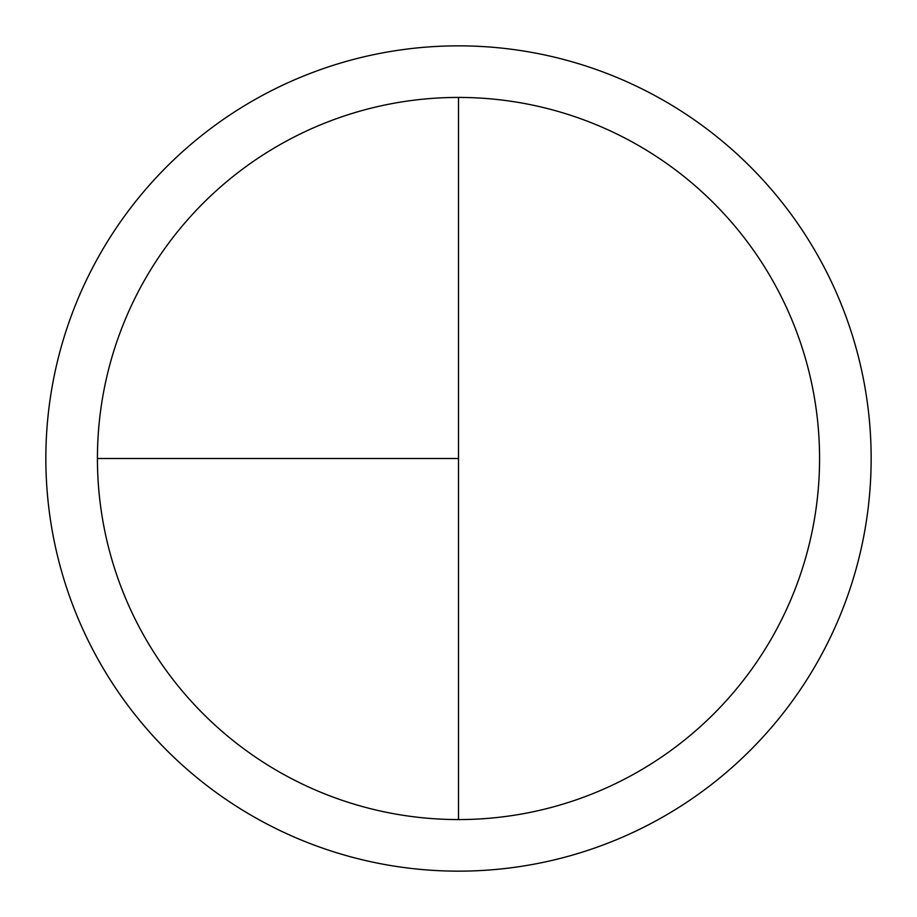 <?xml version="1.0" encoding="UTF-8"?>
<svg xmlns="http://www.w3.org/2000/svg" width="917" height="917" viewBox="0 0 917 917"><rect width="100%" height="100%" fill="white"/><g stroke="black" fill="none" stroke-linecap="round" stroke-linejoin="round"><path stroke-width="1.38" d="M458.5 45.85A412.65 412.65 0 0 0 45.85 458.5A412.65 412.65 0 0 0 458.5 871.15A412.65 412.65 0 0 0 871.15 458.5A412.65 412.65 0 0 0 458.5 45.85M97.431 458.5L458.5 458.5L458.5 97.431A361.069 361.069 0 0 0 97.431 458.5A361.069 361.069 0 0 0 458.5 819.569A361.069 361.069 0 0 0 819.569 458.5A361.069 361.069 0 0 0 458.5 97.431L458.5 819.569"/></g></svg>
